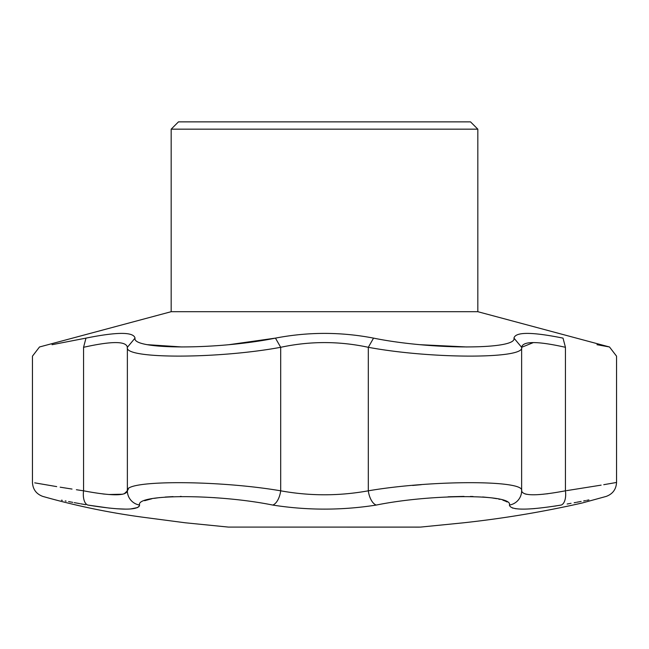 <?xml version="1.0" encoding="UTF-8"?>
<svg xmlns="http://www.w3.org/2000/svg" width="649" height="649" viewBox="0 0 649 649"><rect width="100%" height="100%" fill="white"/><g stroke="black" fill="none" stroke-linecap="round" stroke-linejoin="round"><path stroke-width="0.97" d="M85.984 338.121C24.946 349.868 24.946 349.868 85.984 338.121C117.242 331.826 133.589 331.826 135.033 338.121C131.666 349.86 217.764 349.868 275.452 338.121C308.153 331.826 340.847 331.826 373.548 338.121L368.308 347.304L368.308 490.814A14.603 7.22 80.1 0 0 376.274 505.06C341.788 510.471 307.269 510.471 272.726 505.06C217.796 493.881 135.519 493.848 139.592 505.06C138.505 510.471 121.241 510.471 87.818 505.06C28.702 493.865 28.702 493.865 87.818 505.06A14.603 7.22 99.9 0 1 83.559 490.814C16.395 479.968 16.395 479.968 83.559 490.814C111.628 496.104 126.231 496.104 127.366 490.814C123.626 479.984 217.147 479.952 280.692 490.814C309.841 496.104 339.046 496.104 368.308 490.814C431.634 479.984 525.349 479.952 521.634 490.814L521.634 347.312C525.52 359.035 431.569 359.043 368.308 347.304C339.103 341.017 309.898 341.017 280.692 347.304C217.456 359.027 123.488 359.043 127.366 347.304C126.247 341.017 111.644 341.017 83.559 347.304C16.428 359.035 16.428 359.035 83.559 347.304L85.984 338.121L52.034 344.7M565.441 490.814A14.603 7.22 -99.9 0 1 561.182 505.06C620.298 493.865 620.298 493.865 561.182 505.06C527.783 510.471 510.528 510.471 509.408 505.06A14.603 14.44 180 0 0 521.634 490.814L521.634 490.814C522.713 496.104 537.315 496.104 565.441 490.814C632.605 479.968 632.605 479.968 565.441 490.814L565.441 347.304C537.356 341.017 522.753 341.017 521.634 347.304L533.381 342.575M509.408 505.06C513.513 493.881 431.398 493.848 376.274 505.06M565.441 347.304C632.572 359.035 632.572 359.035 565.441 347.304L563.016 338.121C624.054 349.868 624.054 349.868 563.016 338.121C531.758 331.826 515.411 331.826 513.967 338.121C517.326 349.868 431.204 349.86 373.548 338.121M616.55 482.442C616.144 489.346 612.705 494.003 606.215 496.404L582.331 502.959C543.156 511.834 503.583 518.446 463.621 522.794L420.617 527.085L228.383 527.085L185.379 522.794L143.745 517.334C109.567 512.799 75.909 505.822 42.785 496.404C36.295 494.003 32.848 489.346 32.45 482.442L32.45 356.171L39.5 346.98L171.174 311.698L477.826 311.698L609.5 346.98L616.55 356.171L616.55 482.442L613.143 483.051M613.062 483.067L603.757 484.689M601.128 485.136L566.447 490.66M470.525 121.866L178.475 121.866L171.174 129.167L477.826 129.167L470.525 121.866M567.153 504.005L569.66 503.559M570.349 503.429L571.047 503.308M574.154 502.74L575.801 502.431M576.563 502.294L581.139 501.434M583.654 500.955L585.585 500.582M586.639 500.371L588.903 499.933M512.369 507.972L512.807 508.11M515.33 508.638L516.166 508.759M520.36 509.067L522.94 509.116M528.635 508.978L530.355 508.881M532.123 508.767L532.943 508.711M533.373 508.678L534.095 508.621M534.119 508.621L534.719 508.573M554.741 506.123L556.315 505.871M448.005 496.834L450.584 496.72M450.714 496.72L464.003 496.412M470.355 496.453L473.089 496.509M482.669 496.972L491.058 497.791M491.934 497.905L496.688 498.667M498.578 499.057L499.908 499.357M502.878 500.184L505.19 501.036M505.311 501.085L506.553 501.685M506.642 501.726L507.08 501.977M144.63 500.704L151.858 498.756M154.129 498.351L159.703 497.58M165.138 497.061L173.064 496.607M180.3 496.428L181.249 496.42M213.846 497.621L216.263 497.807M87.818 505.06L109.697 508.143M116.869 508.767L125.582 509.116M130.627 508.962L137.75 507.518M138.902 506.739L139.592 505.092M61.436 500.192L62.345 500.371M65.216 500.923L66.101 501.093M68.591 501.572L72.802 502.358M74.262 502.626L79.795 503.64M80.679 503.794L85.619 504.679M548.016 493.702L546.636 493.873M543.481 494.214L543.043 494.262M539.992 494.514L536.91 494.7M526.68 494.303L524.984 493.905M228.894 344.7L275.452 338.121L280.692 347.304L280.692 490.814A14.603 7.22 99.9 0 1 272.726 505.06M421.274 484.681L412.626 485.452M128.372 489.005L127.366 490.814A14.603 14.44 -0 0 0 139.592 505.06M124.137 493.873L127.366 490.814L127.366 347.304L135.033 338.121M83.559 347.312L83.559 490.814L76.371 489.727M72.023 489.062L60.179 487.18M56.706 486.612L34.738 482.848M122.758 494.222L108.845 494.506M104.951 494.157L102.745 493.921M609.5 346.98L596.975 344.7M466.996 346.98L420.106 344.7M182.004 346.98L147.648 344.692M477.826 311.698L477.826 129.167M521.634 347.304L513.967 338.121M171.174 311.698L171.174 129.167M228.383 527.085L419.416 527.134"/></g></svg>
